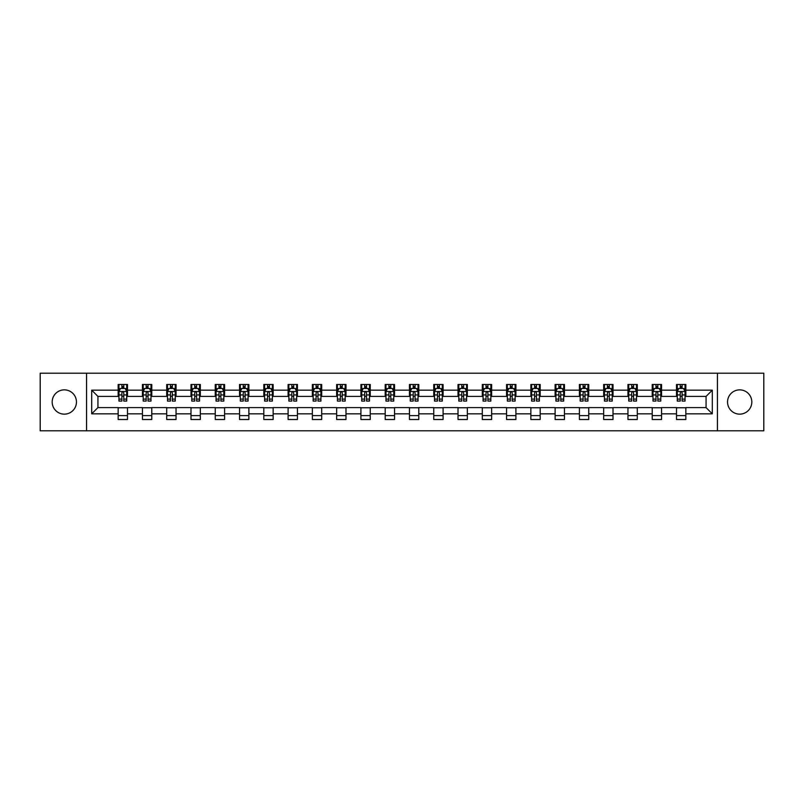 <?xml version="1.0" encoding="UTF-8"?>
<svg xmlns="http://www.w3.org/2000/svg" width="804" height="804" viewBox="0 0 804 804"><rect width="100%" height="100%" fill="white"/><g stroke="black" fill="none" stroke-linecap="round" stroke-linejoin="round"><path stroke-width="1.21" d="M739.68 389.86A12.14 12.14 0 0 0 727.54 402A12.14 12.14 0 0 0 739.68 414.14A12.14 12.14 0 0 0 751.82 402A12.14 12.14 0 0 0 739.68 389.86M64.32 389.86A12.14 12.14 0 0 0 52.18 402A12.14 12.14 0 0 0 64.32 414.14A12.14 12.14 0 0 0 76.46 402A12.14 12.14 0 0 0 64.32 389.86M717.429 430.793L763.8 430.793L763.8 373.207L717.429 373.207L717.429 430.793L86.571 430.793L86.571 373.207L40.2 373.207L40.2 430.793L86.571 430.793M717.429 373.207L86.571 373.207M685.842 390.171L685.842 384.493L676.506 384.493L676.506 390.171L661.561 390.171L661.561 384.493L652.225 384.493L652.225 390.171L637.291 390.171L637.291 384.493L627.954 384.493L627.954 390.171L613.01 390.171L613.01 384.493L603.673 384.493L603.673 390.171L588.739 390.171L588.739 384.493L579.403 384.493L579.403 390.171L564.458 390.171L564.458 384.493L555.122 384.493L555.122 390.171L540.187 390.171L540.187 384.493L530.851 384.493L530.851 390.171L515.907 390.171L515.907 384.493L506.57 384.493L506.57 390.171L491.636 390.171L491.636 384.493L482.299 384.493L482.299 390.171L467.355 390.171L467.355 384.493L458.019 384.493L458.019 390.171L443.084 390.171L443.084 384.493L433.748 384.493L433.748 390.171L418.804 390.171L418.804 384.493L409.467 384.493L409.467 390.171L394.533 390.171L394.533 384.493L385.196 384.493L385.196 390.171L370.252 390.171L370.252 384.493L360.916 384.493L360.916 390.171L345.981 390.171L345.981 384.493L336.645 384.493L336.645 390.171L321.7 390.171L321.7 384.493L312.364 384.493L312.364 390.171L297.43 390.171L297.43 384.493L288.093 384.493L288.093 390.171L273.149 390.171L273.149 384.493L263.812 384.493L263.812 390.171L248.878 390.171L248.878 384.493L239.542 384.493L239.542 390.171L224.597 390.171L224.597 384.493L215.261 384.493L215.261 390.171L200.327 390.171L200.327 384.493L190.99 384.493L190.99 390.171L176.046 390.171L176.046 384.493L166.709 384.493L166.709 390.171L151.775 390.171L151.775 384.493L142.439 384.493L142.439 390.171L127.494 390.171L127.494 384.493L118.158 384.493L118.158 390.171L91.706 390.171L91.706 413.829L97.937 407.598L118.158 407.598L118.158 419.507L127.494 419.507L127.494 407.598L142.439 407.598L142.439 419.507L151.775 419.507L151.775 407.598L166.709 407.598L166.709 419.507L176.046 419.507L176.046 407.598L190.99 407.598L190.99 419.507L200.327 419.507L200.327 407.598L215.261 407.598L215.261 419.507L224.597 419.507L224.597 407.598L239.542 407.598L239.542 419.507L248.878 419.507L248.878 407.598L263.812 407.598L263.812 419.507L273.149 419.507L273.149 407.598L288.093 407.598L288.093 419.507L297.43 419.507L297.43 407.598L312.364 407.598L312.364 419.507L321.7 419.507L321.7 407.598L336.645 407.598L336.645 419.507L345.981 419.507L345.981 407.598L360.916 407.598L360.916 419.507L370.252 419.507L370.252 407.598L385.196 407.598L385.196 419.507L394.533 419.507L394.533 407.598L409.467 407.598L409.467 419.507L418.804 419.507L418.804 407.598L433.748 407.598L433.748 419.507L443.084 419.507L443.084 407.598L458.019 407.598L458.019 419.507L467.355 419.507L467.355 407.598L482.299 407.598L482.299 419.507L491.636 419.507L491.636 407.598L506.57 407.598L506.57 419.507L515.907 419.507L515.907 407.598L530.851 407.598L530.851 419.507L540.187 419.507L540.187 407.598L555.122 407.598L555.122 419.507L564.458 419.507L564.458 407.598L579.403 407.598L579.403 419.507L588.739 419.507L588.739 407.598L603.673 407.598L603.673 419.507L613.01 419.507L613.01 407.598L627.954 407.598L627.954 419.507L637.291 419.507L637.291 407.598L652.225 407.598L652.225 419.507L661.561 419.507L661.561 407.598L676.506 407.598L676.506 419.507L685.842 419.507L685.842 407.598L706.063 407.598L706.063 396.402L685.842 396.402L685.842 390.171L712.294 390.171L712.294 413.829L685.842 413.829M676.506 413.829L661.561 413.829M652.225 413.829L637.291 413.829M627.954 413.829L613.01 413.829M603.673 413.829L588.739 413.829M579.403 413.829L564.458 413.829M555.122 413.829L540.187 413.829M530.851 413.829L515.907 413.829M506.57 413.829L491.636 413.829M482.299 413.829L467.355 413.829M458.019 413.829L443.084 413.829M433.748 413.829L418.804 413.829M409.467 413.829L394.533 413.829M385.196 413.829L370.252 413.829M360.916 413.829L345.981 413.829M336.645 413.829L321.7 413.829M312.364 413.829L297.43 413.829M288.093 413.829L273.149 413.829M263.812 413.829L248.878 413.829M239.542 413.829L224.597 413.829M215.261 413.829L200.327 413.829M190.99 413.829L176.046 413.829M166.709 413.829L151.775 413.829M142.439 413.829L127.494 413.829M118.158 413.829L91.706 413.829M676.506 390.171L676.506 396.402L661.561 396.402L661.561 390.171M652.225 390.171L652.225 396.402L637.291 396.402L637.291 390.171M627.954 390.171L627.954 396.402L613.01 396.402L613.01 390.171M603.673 390.171L603.673 396.402L588.739 396.402L588.739 390.171M579.403 390.171L579.403 396.402L564.458 396.402L564.458 390.171M555.122 390.171L555.122 396.402L540.187 396.402L540.187 390.171M530.851 390.171L530.851 396.402L515.907 396.402L515.907 390.171M506.57 390.171L506.57 396.402L491.636 396.402L491.636 390.171M482.299 390.171L482.299 396.402L467.355 396.402L467.355 390.171M458.019 390.171L458.019 396.402L443.084 396.402L443.084 390.171M433.748 390.171L433.748 396.402L418.804 396.402L418.804 390.171M409.467 390.171L409.467 396.402L394.533 396.402L394.533 390.171M385.196 390.171L385.196 396.402L370.252 396.402L370.252 390.171M360.916 390.171L360.916 396.402L345.981 396.402L345.981 390.171M336.645 390.171L336.645 396.402L321.7 396.402L321.7 390.171M312.364 390.171L312.364 396.402L297.43 396.402L297.43 390.171M288.093 390.171L288.093 396.402L273.149 396.402L273.149 390.171M263.812 390.171L263.812 396.402L248.878 396.402L248.878 390.171M239.542 390.171L239.542 396.402L224.597 396.402L224.597 390.171M215.261 390.171L215.261 396.402L200.327 396.402L200.327 390.171M190.99 390.171L190.99 396.402L176.046 396.402L176.046 390.171M166.709 390.171L166.709 396.402L151.775 396.402L151.775 390.171M142.439 390.171L142.439 396.402L127.494 396.402L127.494 390.171M118.158 390.171L118.158 396.402L97.937 396.402L91.706 390.171M97.937 396.402L97.937 407.598M712.294 413.829L706.063 407.598M706.063 396.402L712.294 390.171M118.158 388.382L118.942 388.382M121.896 388.382L123.766 388.382M126.72 388.382L127.494 388.382M118.158 396.241L118.942 396.241M121.896 396.241L123.766 396.241M126.72 396.241L127.494 396.241M118.158 407.759L127.494 407.759M118.158 415.618L127.494 415.618M142.439 407.759L151.775 407.759M142.439 415.618L151.775 415.618M142.439 388.382L143.212 388.382M146.177 388.382L148.036 388.382M151.001 388.382L151.775 388.382M142.439 396.241L143.212 396.241M146.177 396.241L148.036 396.241M151.001 396.241L151.775 396.241M166.709 407.759L176.046 407.759M166.709 415.618L176.046 415.618M166.709 388.382L167.493 388.382M170.448 388.382L172.317 388.382M175.272 388.382L176.046 388.382M166.709 396.241L167.493 396.241M170.448 396.241L172.317 396.241M175.272 396.241L176.046 396.241M190.99 407.759L200.327 407.759M190.99 415.618L200.327 415.618M190.99 388.382L191.764 388.382M194.719 388.382L196.588 388.382M199.543 388.382L200.327 388.382M190.99 396.241L191.764 396.241M194.719 396.241L196.588 396.241M199.543 396.241L200.327 396.241M215.261 407.759L224.597 407.759M215.261 415.618L224.597 415.618M215.261 388.382L216.045 388.382M219 388.382L220.869 388.382M223.824 388.382L224.597 388.382M215.261 396.241L216.045 396.241M219 396.241L220.869 396.241M223.824 396.241L224.597 396.241M239.542 407.759L248.878 407.759M239.542 415.618L248.878 415.618M239.542 388.382L240.316 388.382M243.27 388.382L245.14 388.382M248.094 388.382L248.878 388.382M239.542 396.241L240.316 396.241M243.27 396.241L245.14 396.241M248.094 396.241L248.878 396.241M263.812 407.759L273.149 407.759M263.812 415.618L273.149 415.618M263.812 388.382L264.596 388.382M267.551 388.382L269.42 388.382M272.375 388.382L273.149 388.382M263.812 396.241L264.596 396.241M267.551 396.241L269.42 396.241M272.375 396.241L273.149 396.241M288.093 407.759L297.43 407.759M288.093 415.618L297.43 415.618M288.093 388.382L288.867 388.382M291.822 388.382L293.691 388.382M296.646 388.382L297.43 388.382M288.093 396.241L288.867 396.241M291.822 396.241L293.691 396.241M296.646 396.241L297.43 396.241M312.364 407.759L321.7 407.759M312.364 415.618L321.7 415.618M312.364 388.382L313.148 388.382M316.103 388.382L317.972 388.382M320.927 388.382L321.7 388.382M312.364 396.241L313.148 396.241M316.103 396.241L317.972 396.241M320.927 396.241L321.7 396.241M336.645 407.759L345.981 407.759M336.645 415.618L345.981 415.618M336.645 388.382L337.419 388.382M340.373 388.382L342.243 388.382M345.197 388.382L345.981 388.382M336.645 396.241L337.419 396.241M340.373 396.241L342.243 396.241M345.197 396.241L345.981 396.241M360.916 407.759L370.252 407.759M360.916 415.618L370.252 415.618M360.916 388.382L361.699 388.382M364.654 388.382L366.523 388.382M369.478 388.382L370.252 388.382M360.916 396.241L361.699 396.241M364.654 396.241L366.523 396.241M369.478 396.241L370.252 396.241M385.196 407.759L394.533 407.759M385.196 415.618L394.533 415.618M385.196 388.382L385.97 388.382M388.925 388.382L390.794 388.382M393.749 388.382L394.533 388.382M385.196 396.241L385.97 396.241M388.925 396.241L390.794 396.241M393.749 396.241L394.533 396.241M409.467 407.759L418.804 407.759M409.467 415.618L418.804 415.618M409.467 388.382L410.251 388.382M413.206 388.382L415.075 388.382M418.03 388.382L418.804 388.382M409.467 396.241L410.251 396.241M413.206 396.241L415.075 396.241M418.03 396.241L418.804 396.241M433.748 407.759L443.084 407.759M433.748 415.618L443.084 415.618M433.748 388.382L434.522 388.382M437.476 388.382L439.346 388.382M442.3 388.382L443.084 388.382M433.748 396.241L434.522 396.241M437.476 396.241L439.346 396.241M442.3 396.241L443.084 396.241M458.019 407.759L467.355 407.759M458.019 415.618L467.355 415.618M458.019 388.382L458.803 388.382M461.757 388.382L463.627 388.382M466.581 388.382L467.355 388.382M458.019 396.241L458.803 396.241M461.757 396.241L463.627 396.241M466.581 396.241L467.355 396.241M482.299 407.759L491.636 407.759M482.299 415.618L491.636 415.618M482.299 388.382L483.073 388.382M486.028 388.382L487.897 388.382M490.852 388.382L491.636 388.382M482.299 396.241L483.073 396.241M486.028 396.241L487.897 396.241M490.852 396.241L491.636 396.241M506.57 407.759L515.907 407.759M506.57 415.618L515.907 415.618M506.57 388.382L507.354 388.382M510.309 388.382L512.178 388.382M515.133 388.382L515.907 388.382M506.57 396.241L507.354 396.241M510.309 396.241L512.178 396.241M515.133 396.241L515.907 396.241M530.851 407.759L540.187 407.759M530.851 415.618L540.187 415.618M530.851 388.382L531.625 388.382M534.58 388.382L536.449 388.382M539.404 388.382L540.187 388.382M530.851 396.241L531.625 396.241M534.58 396.241L536.449 396.241M539.404 396.241L540.187 396.241M555.122 407.759L564.458 407.759M555.122 415.618L564.458 415.618M555.122 388.382L555.906 388.382M558.86 388.382L560.73 388.382M563.684 388.382L564.458 388.382M555.122 396.241L555.906 396.241M558.86 396.241L560.73 396.241M563.684 396.241L564.458 396.241M579.403 407.759L588.739 407.759M579.403 415.618L588.739 415.618M579.403 388.382L580.176 388.382M583.131 388.382L585 388.382M587.955 388.382L588.739 388.382M579.403 396.241L580.176 396.241M583.131 396.241L585 396.241M587.955 396.241L588.739 396.241M603.673 407.759L613.01 407.759M603.673 415.618L613.01 415.618M603.673 388.382L604.457 388.382M607.412 388.382L609.281 388.382M612.236 388.382L613.01 388.382M603.673 396.241L604.457 396.241M607.412 396.241L609.281 396.241M612.236 396.241L613.01 396.241M627.954 407.759L637.291 407.759M627.954 415.618L637.291 415.618M627.954 388.382L628.728 388.382M631.683 388.382L633.552 388.382M636.507 388.382L637.291 388.382M627.954 396.241L628.728 396.241M631.683 396.241L633.552 396.241M636.507 396.241L637.291 396.241M652.225 407.759L661.561 407.759M652.225 415.618L661.561 415.618M652.225 388.382L652.999 388.382M655.963 388.382L657.823 388.382M660.787 388.382L661.561 388.382M652.225 396.241L652.999 396.241M655.963 396.241L657.823 396.241M660.787 396.241L661.561 396.241M676.506 407.759L685.842 407.759M676.506 415.618L685.842 415.618M676.506 388.382L677.28 388.382M680.234 388.382L682.104 388.382M685.058 388.382L685.842 388.382M676.506 396.241L677.28 396.241M680.234 396.241L682.104 396.241M685.058 396.241L685.842 396.241M123.766 386.513L121.896 386.513M126.72 399.116L123.766 399.116L123.766 401.065L126.72 401.065L126.72 391.578L125.163 388.463L120.499 388.463L118.942 391.578L118.942 401.065L121.896 401.065L121.896 399.116L118.942 399.116M118.942 391.578L118.942 384.493M126.72 391.578L126.72 384.493M121.896 388.463L121.896 384.493M123.766 384.493L123.766 388.463M123.766 399.116L123.766 392.744C123.143 391.538 122.52 391.538 121.896 392.744L121.896 399.116M148.036 386.513L146.177 386.513M151.001 399.116L148.036 399.116L148.036 401.065L151.001 401.065L151.001 391.578L149.443 388.463L144.77 388.463L143.212 391.578L143.212 401.065L146.177 401.065L146.177 399.116L143.212 399.116M143.212 391.578L143.212 384.493M151.001 391.578L151.001 384.493M146.177 388.463L146.177 384.493M148.036 384.493L148.036 388.463M148.036 399.116L148.036 392.744C147.413 391.538 146.8 391.538 146.177 392.744L146.177 399.116M172.317 386.513L170.448 386.513M175.272 399.116L172.317 399.116L172.317 401.065L175.272 401.065L175.272 391.578L173.714 388.463L169.051 388.463L167.493 391.578L167.493 401.065L170.448 401.065L170.448 399.116L167.493 399.116M167.493 391.578L167.493 384.493M175.272 391.578L175.272 384.493M170.448 388.463L170.448 384.493M172.317 384.493L172.317 388.463M172.317 399.116L172.317 392.744C171.694 391.538 171.071 391.538 170.448 392.744L170.448 399.116M196.588 386.513L194.719 386.513M199.543 399.116L196.588 399.116L196.588 401.065L199.543 401.065L199.543 391.578L197.995 388.463L193.322 388.463L191.764 391.578L191.764 401.065L194.719 401.065L194.719 399.116L191.764 399.116M191.764 391.578L191.764 384.493M199.543 391.578L199.543 384.493M194.719 388.463L194.719 384.493M196.588 384.493L196.588 388.463M196.588 399.116L196.588 392.744C195.965 391.538 195.352 391.538 194.719 392.744L194.719 399.116M220.869 386.513L219 386.513M223.824 399.116L220.869 399.116L220.869 401.065L223.824 401.065L223.824 391.578L222.266 388.463L217.603 388.463L216.045 391.578L216.045 401.065L219 401.065L219 399.116L216.045 399.116M216.045 391.578L216.045 384.493M223.824 391.578L223.824 384.493M219 388.463L219 384.493M220.869 384.493L220.869 388.463M220.869 399.116L220.869 392.744C220.246 391.538 219.623 391.538 219 392.744L219 399.116M245.14 386.513L243.27 386.513M248.094 399.116L245.14 399.116L245.14 401.065L248.094 401.065L248.094 391.578L246.547 388.463L241.873 388.463L240.316 391.578L240.316 401.065L243.27 401.065L243.27 399.116L240.316 399.116M240.316 391.578L240.316 384.493M248.094 391.578L248.094 384.493M243.27 388.463L243.27 384.493M245.14 384.493L245.14 388.463M245.14 399.116L245.14 392.744C244.516 391.538 243.893 391.538 243.27 392.744L243.27 399.116M269.42 386.513L267.551 386.513M272.375 399.116L269.42 399.116L269.42 401.065L272.375 401.065L272.375 391.578L270.817 388.463L266.154 388.463L264.596 391.578L264.596 401.065L267.551 401.065L267.551 399.116L264.596 399.116M264.596 391.578L264.596 384.493M272.375 391.578L272.375 384.493M267.551 388.463L267.551 384.493M269.42 384.493L269.42 388.463M269.42 399.116L269.42 392.744C268.797 391.538 268.174 391.538 267.551 392.744L267.551 399.116M293.691 386.513L291.822 386.513M296.646 399.116L293.691 399.116L293.691 401.065L296.646 401.065L296.646 391.578L295.098 388.463L290.425 388.463L288.867 391.578L288.867 401.065L291.822 401.065L291.822 399.116L288.867 399.116M288.867 391.578L288.867 384.493M296.646 391.578L296.646 384.493M291.822 388.463L291.822 384.493M293.691 384.493L293.691 388.463M293.691 399.116L293.691 392.744C293.068 391.538 292.445 391.538 291.822 392.744L291.822 399.116M317.972 386.513L316.103 386.513M320.927 399.116L317.972 399.116L317.972 401.065L320.927 401.065L320.927 391.578L319.369 388.463L314.706 388.463L313.148 391.578L313.148 401.065L316.103 401.065L316.103 399.116L313.148 399.116M313.148 391.578L313.148 384.493M320.927 391.578L320.927 384.493M316.103 388.463L316.103 384.493M317.972 384.493L317.972 388.463M317.972 399.116L317.972 392.744C317.349 391.538 316.726 391.538 316.103 392.744L316.103 399.116M342.243 386.513L340.373 386.513M345.197 399.116L342.243 399.116L342.243 401.065L345.197 401.065L345.197 391.578L343.65 388.463L338.976 388.463L337.419 391.578L337.419 401.065L340.373 401.065L340.373 399.116L337.419 399.116M337.419 391.578L337.419 384.493M345.197 391.578L345.197 384.493M340.373 388.463L340.373 384.493M342.243 384.493L342.243 388.463M342.243 399.116L342.243 392.744C341.62 391.538 340.996 391.538 340.373 392.744L340.373 399.116M366.523 386.513L364.654 386.513M369.478 399.116L366.523 399.116L366.523 401.065L369.478 401.065L369.478 391.578L367.92 388.463L363.257 388.463L361.699 391.578L361.699 401.065L364.654 401.065L364.654 399.116L361.699 399.116M361.699 391.578L361.699 384.493M369.478 391.578L369.478 384.493M364.654 388.463L364.654 384.493M366.523 384.493L366.523 388.463M366.523 399.116L366.523 392.744C365.9 391.538 365.277 391.538 364.654 392.744L364.654 399.116M390.794 386.513L388.925 386.513M393.749 399.116L390.794 399.116L390.794 401.065L393.749 401.065L393.749 391.578L392.201 388.463L387.528 388.463L385.97 391.578L385.97 401.065L388.925 401.065L388.925 399.116L385.97 399.116M385.97 391.578L385.97 384.493M393.749 391.578L393.749 384.493M388.925 388.463L388.925 384.493M390.794 384.493L390.794 388.463M390.794 399.116L390.794 392.744C390.171 391.538 389.548 391.538 388.925 392.744L388.925 399.116M415.075 386.513L413.206 386.513M418.03 399.116L415.075 399.116L415.075 401.065L418.03 401.065L418.03 391.578L416.472 388.463L411.799 388.463L410.251 391.578L410.251 401.065L413.206 401.065L413.206 399.116L410.251 399.116M410.251 391.578L410.251 384.493M418.03 391.578L418.03 384.493M413.206 388.463L413.206 384.493M415.075 384.493L415.075 388.463M415.075 399.116L415.075 392.744C414.452 391.538 413.829 391.538 413.206 392.744L413.206 399.116M439.346 386.513L437.476 386.513M442.3 399.116L439.346 399.116L439.346 401.065L442.3 401.065L442.3 391.578L440.743 388.463L436.08 388.463L434.522 391.578L434.522 401.065L437.476 401.065L437.476 399.116L434.522 399.116M434.522 391.578L434.522 384.493M442.3 391.578L442.3 384.493M437.476 388.463L437.476 384.493M439.346 384.493L439.346 388.463M439.346 399.116L439.346 392.744C438.723 391.538 438.1 391.538 437.476 392.744L437.476 399.116M463.627 386.513L461.757 386.513M466.581 399.116L463.627 399.116L463.627 401.065L466.581 401.065L466.581 391.578L465.024 388.463L460.35 388.463L458.803 391.578L458.803 401.065L461.757 401.065L461.757 399.116L458.803 399.116M458.803 391.578L458.803 384.493M466.581 391.578L466.581 384.493M461.757 388.463L461.757 384.493M463.627 384.493L463.627 388.463M463.627 399.116L463.627 392.744C463.003 391.538 462.38 391.538 461.757 392.744L461.757 399.116M487.897 386.513L486.028 386.513M490.852 399.116L487.897 399.116L487.897 401.065L490.852 401.065L490.852 391.578L489.294 388.463L484.631 388.463L483.073 391.578L483.073 401.065L486.028 401.065L486.028 399.116L483.073 399.116M483.073 391.578L483.073 384.493M490.852 391.578L490.852 384.493M486.028 388.463L486.028 384.493M487.897 384.493L487.897 388.463M487.897 399.116L487.897 392.744C487.274 391.538 486.651 391.538 486.028 392.744L486.028 399.116M512.178 386.513L510.309 386.513M515.133 399.116L512.178 399.116L512.178 401.065L515.133 401.065L515.133 391.578L513.575 388.463L508.902 388.463L507.354 391.578L507.354 401.065L510.309 401.065L510.309 399.116L507.354 399.116M507.354 391.578L507.354 384.493M515.133 391.578L515.133 384.493M510.309 388.463L510.309 384.493M512.178 384.493L512.178 388.463M512.178 399.116L512.178 392.744C511.555 391.538 510.932 391.538 510.309 392.744L510.309 399.116M536.449 386.513L534.58 386.513M539.404 399.116L536.449 399.116L536.449 401.065L539.404 401.065L539.404 391.578L537.846 388.463L533.183 388.463L531.625 391.578L531.625 401.065L534.58 401.065L534.58 399.116L531.625 399.116M531.625 391.578L531.625 384.493M539.404 391.578L539.404 384.493M534.58 388.463L534.58 384.493M536.449 384.493L536.449 388.463M536.449 399.116L536.449 392.744C535.826 391.538 535.203 391.538 534.58 392.744L534.58 399.116M560.73 386.513L558.86 386.513M563.684 399.116L560.73 399.116L560.73 401.065L563.684 401.065L563.684 391.578L562.127 388.463L557.453 388.463L555.906 391.578L555.906 401.065L558.86 401.065L558.86 399.116L555.906 399.116M555.906 391.578L555.906 384.493M563.684 391.578L563.684 384.493M558.86 388.463L558.86 384.493M560.73 384.493L560.73 388.463M560.73 399.116L560.73 392.744C560.107 391.538 559.483 391.538 558.86 392.744L558.86 399.116M585 386.513L583.131 386.513M587.955 399.116L585 399.116L585 401.065L587.955 401.065L587.955 391.578L586.397 388.463L581.734 388.463L580.176 391.578L580.176 401.065L583.131 401.065L583.131 399.116L580.176 399.116M580.176 391.578L580.176 384.493M587.955 391.578L587.955 384.493M583.131 388.463L583.131 384.493M585 384.493L585 388.463M585 399.116L585 392.744C584.377 391.538 583.754 391.538 583.131 392.744L583.131 399.116M609.281 386.513L607.412 386.513M612.236 399.116L609.281 399.116L609.281 401.065L612.236 401.065L612.236 391.578L610.678 388.463L606.005 388.463L604.457 391.578L604.457 401.065L607.412 401.065L607.412 399.116L604.457 399.116M604.457 391.578L604.457 384.493M612.236 391.578L612.236 384.493M607.412 388.463L607.412 384.493M609.281 384.493L609.281 388.463M609.281 399.116L609.281 392.744C608.658 391.538 608.035 391.538 607.412 392.744L607.412 399.116M633.552 386.513L631.683 386.513M636.507 399.116L633.552 399.116L633.552 401.065L636.507 401.065L636.507 391.578L634.949 388.463L630.286 388.463L628.728 391.578L628.728 401.065L631.683 401.065L631.683 399.116L628.728 399.116M628.728 391.578L628.728 384.493M636.507 391.578L636.507 384.493M631.683 388.463L631.683 384.493M633.552 384.493L633.552 388.463M633.552 399.116L633.552 392.744C632.929 391.538 632.306 391.538 631.683 392.744L631.683 399.116M657.823 386.513L655.963 386.513M660.787 399.116L657.823 399.116L657.823 401.065L660.787 401.065L660.787 391.578L659.23 388.463L654.556 388.463L652.999 391.578L652.999 401.065L655.963 401.065L655.963 399.116L652.999 399.116M652.999 391.578L652.999 384.493M660.787 391.578L660.787 384.493M655.963 388.463L655.963 384.493M657.823 384.493L657.823 388.463M657.823 399.116L657.823 392.744C657.21 391.538 656.587 391.538 655.963 392.744L655.963 399.116M682.104 386.513L680.234 386.513M685.058 399.116L682.104 399.116L682.104 401.065L685.058 401.065L685.058 391.578L683.5 388.463L678.837 388.463L677.28 391.578L677.28 401.065L680.234 401.065L680.234 399.116L677.28 399.116M677.28 391.578L677.28 384.493M685.058 391.578L685.058 384.493M680.234 388.463L680.234 384.493M682.104 384.493L682.104 388.463M682.104 399.116L682.104 392.744C681.48 391.538 680.857 391.538 680.234 392.744L680.234 399.116M126.68 391.498L118.982 391.498M118.942 388.644L120.399 388.644M125.253 388.644L126.72 388.644M121.896 394.945L118.942 394.945M126.72 394.945L123.766 394.945M123.766 387.508L121.896 387.508M150.961 391.498L143.253 391.498M143.212 388.644L144.68 388.644M149.534 388.644L151.001 388.644M146.177 394.945L143.212 394.945M151.001 394.945L148.036 394.945M148.036 387.508L146.177 387.508M175.232 391.498L167.533 391.498M167.493 388.644L168.951 388.644M173.805 388.644L175.272 388.644M170.448 394.945L167.493 394.945M175.272 394.945L172.317 394.945M172.317 387.508L170.448 387.508M199.513 391.498L191.804 391.498M191.764 388.644L193.231 388.644M198.085 388.644L199.543 388.644M194.719 394.945L191.764 394.945M199.543 394.945L196.588 394.945M196.588 387.508L194.719 387.508M223.783 391.498L216.085 391.498M216.045 388.644L217.502 388.644M222.356 388.644L223.824 388.644M219 394.945L216.045 394.945M223.824 394.945L220.869 394.945M220.869 387.508L219 387.508M248.064 391.498L240.356 391.498M240.316 388.644L241.783 388.644M246.637 388.644L248.094 388.644M243.27 394.945L240.316 394.945M248.094 394.945L245.14 394.945M245.14 387.508L243.27 387.508M272.335 391.498L264.637 391.498M264.596 388.644L266.054 388.644M270.908 388.644L272.375 388.644M267.551 394.945L264.596 394.945M272.375 394.945L269.42 394.945M269.42 387.508L267.551 387.508M296.616 391.498L288.907 391.498M288.867 388.644L290.334 388.644M295.189 388.644L296.646 388.644M291.822 394.945L288.867 394.945M296.646 394.945L293.691 394.945M293.691 387.508L291.822 387.508M320.886 391.498L313.188 391.498M313.148 388.644L314.605 388.644M319.459 388.644L320.927 388.644M316.103 394.945L313.148 394.945M320.927 394.945L317.972 394.945M317.972 387.508L316.103 387.508M345.167 391.498L337.459 391.498M337.419 388.644L338.886 388.644M343.74 388.644L345.197 388.644M340.373 394.945L337.419 394.945M345.197 394.945L342.243 394.945M342.243 387.508L340.373 387.508M369.438 391.498L361.74 391.498M361.699 388.644L363.157 388.644M368.011 388.644L369.478 388.644M364.654 394.945L361.699 394.945M369.478 394.945L366.523 394.945M366.523 387.508L364.654 387.508M393.709 391.498L386.01 391.498M385.97 388.644L387.438 388.644M392.292 388.644L393.749 388.644M388.925 394.945L385.97 394.945M393.749 394.945L390.794 394.945M390.794 387.508L388.925 387.508M417.99 391.498L410.291 391.498M410.251 388.644L411.708 388.644M416.562 388.644L418.03 388.644M413.206 394.945L410.251 394.945M418.03 394.945L415.075 394.945M415.075 387.508L413.206 387.508M442.26 391.498L434.562 391.498M434.522 388.644L435.989 388.644M440.843 388.644L442.3 388.644M437.476 394.945L434.522 394.945M442.3 394.945L439.346 394.945M439.346 387.508L437.476 387.508M466.541 391.498L458.833 391.498M458.803 388.644L460.26 388.644M465.114 388.644L466.581 388.644M461.757 394.945L458.803 394.945M466.581 394.945L463.627 394.945M463.627 387.508L461.757 387.508M490.812 391.498L483.114 391.498M483.073 388.644L484.541 388.644M489.395 388.644L490.852 388.644M486.028 394.945L483.073 394.945M490.852 394.945L487.897 394.945M487.897 387.508L486.028 387.508M515.093 391.498L507.384 391.498M507.354 388.644L508.811 388.644M513.666 388.644L515.133 388.644M510.309 394.945L507.354 394.945M515.133 394.945L512.178 394.945M512.178 387.508L510.309 387.508M539.363 391.498L531.665 391.498M531.625 388.644L533.092 388.644M537.946 388.644L539.404 388.644M534.58 394.945L531.625 394.945M539.404 394.945L536.449 394.945M536.449 387.508L534.58 387.508M563.644 391.498L555.936 391.498M555.906 388.644L557.363 388.644M562.217 388.644L563.684 388.644M558.86 394.945L555.906 394.945M563.684 394.945L560.73 394.945M560.73 387.508L558.86 387.508M587.915 391.498L580.217 391.498M580.176 388.644L581.644 388.644M586.498 388.644L587.955 388.644M583.131 394.945L580.176 394.945M587.955 394.945L585 394.945M585 387.508L583.131 387.508M612.196 391.498L604.487 391.498M604.457 388.644L605.914 388.644M610.769 388.644L612.236 388.644M607.412 394.945L604.457 394.945M612.236 394.945L609.281 394.945M609.281 387.508L607.412 387.508M636.466 391.498L628.768 391.498M628.728 388.644L630.195 388.644M635.049 388.644L636.507 388.644M631.683 394.945L628.728 394.945M636.507 394.945L633.552 394.945M633.552 387.508L631.683 387.508M660.747 391.498L653.039 391.498M652.999 388.644L654.466 388.644M659.32 388.644L660.787 388.644M655.963 394.945L652.999 394.945M660.787 394.945L657.823 394.945M657.823 387.508L655.963 387.508M685.018 391.498L677.32 391.498M677.28 388.644L678.747 388.644M683.601 388.644L685.058 388.644M680.234 394.945L677.28 394.945M685.058 394.945L682.104 394.945M682.104 387.508L680.234 387.508"/></g></svg>
